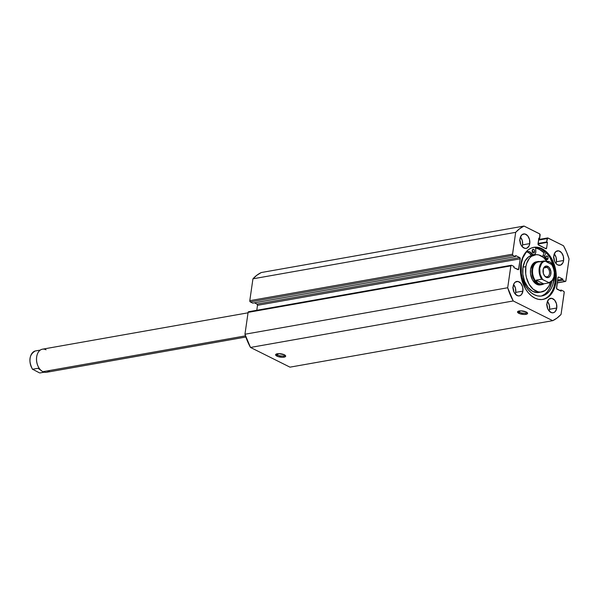 <?xml version="1.0" encoding="UTF-8"?>
<svg xmlns="http://www.w3.org/2000/svg" width="599" height="599" viewBox="0 0 599 599"><rect width="100%" height="100%" fill="white"/><g stroke="black" fill="none" stroke-linecap="round" stroke-linejoin="round"><path stroke-width="0.9" d="M518.644 311.098A4.111 1.355 -171.8 0 0 519.677 312.281L518.831 313.322A5.084 1.677 8.2 0 1 517.933 311.398A5.084 1.677 8.2 0 1 526.296 312.004L520.868 310.851L518.517 311.136L517.529 311.937L519.565 313.636L524.26 314.475L527.449 313.696L527.307 312.7L526.296 312.004A5.084 1.677 8.2 0 1 527.36 312.76A5.084 1.677 8.2 0 1 525.083 314.453A5.084 1.677 8.2 0 1 518.831 313.322L519.677 312.281A4.111 1.355 8.2 0 1 518.629 311.166A4.111 1.355 8.2 0 1 518.644 311.098M276.731 353.897A4.111 1.355 -171.8 0 0 277.764 355.08L276.918 356.12A5.084 1.677 8.2 0 1 276.019 354.204A5.084 1.677 8.2 0 1 284.383 354.803L278.947 353.65L276.596 353.934L275.615 354.735L277.644 356.442L282.346 357.274L285.536 356.502L285.633 355.851L284.383 354.803A5.084 1.677 8.2 0 1 285.446 355.559A5.084 1.677 8.2 0 1 283.162 357.251A5.084 1.677 8.2 0 1 276.918 356.12L277.764 355.08A4.111 1.355 8.2 0 1 276.716 353.964A4.111 1.355 8.2 0 1 276.731 353.897M277.966 353.687L277.764 355.08L277.966 353.687M519.88 310.881L519.677 312.281L519.88 310.881M535.618 247.934A26.453 17.633 -100 0 1 544.094 252.853L539.063 249.162L535.558 247.919M541.054 248.87L544.558 251.722L542.806 255.998L544.558 251.722A27.868 18.576 80 0 0 541.226 248.982M542.477 299.493A26.453 17.633 80 0 0 554.974 282.331L555.977 282.151A26.453 17.633 -100 0 1 542.979 299.41A26.453 17.633 -100 0 1 520.763 264.578L521.796 259.921L523.466 255.788L525.712 252.329L528.438 249.678L531.553 247.934L534.922 247.17L538.426 247.409L541.93 248.652L545.3 250.839L548.399 253.894L553.341 262.1L555.999 272.028L556.336 277.165L554.944 286.801L553.274 290.942L551.035 294.401L548.302 297.052L545.195 298.796L541.818 299.56L538.314 299.313L534.81 298.077L531.44 295.884L528.34 292.829L525.63 289.032L521.751 279.785L520.741 274.701L520.763 264.578A26.453 17.633 -100 0 1 533.761 247.32A26.453 17.633 -100 0 1 555.977 282.151L554.974 282.331A26.453 17.633 80 0 0 533.26 247.417M556.419 261.763A7.338 4.889 80 0 0 554.277 253.879L556.149 257.548L556.419 261.763L563.599 260.49L556.419 261.763L555.977 263.508A7.338 4.889 80 0 0 556.419 261.763M553.835 255.623A7.338 4.889 -100 0 1 557.437 250.831A7.338 4.889 -100 0 1 563.599 260.49L562.85 262.931L560.604 265.11L557.729 264.908L555.939 263.455L554.569 261.179L553.738 257.001L554.12 254.328L555.962 251.49L558.732 250.861L561.495 252.658L563.322 256.275L563.599 260.49A7.338 4.889 -100 0 1 559.998 265.282A7.338 4.889 -100 0 1 553.835 255.623M522.575 244.871A7.338 4.889 80 0 0 520.434 236.987L522.298 240.656L522.575 244.871L529.756 243.598L522.575 244.871L522.133 246.608A7.338 4.889 80 0 0 522.575 244.871M519.992 238.731A7.338 4.889 -100 0 1 523.593 233.939A7.338 4.889 -100 0 1 529.756 243.598L528.999 246.039L526.761 248.218L524.851 248.36L522.088 246.563L520.718 244.287L519.887 240.109L520.276 237.436L522.118 234.598L524.889 233.969L527.652 235.766L529.479 239.383L529.756 243.598A7.338 4.889 -100 0 1 526.147 248.383A7.338 4.889 -100 0 1 519.992 238.731M549.575 309.271A7.338 4.889 80 0 0 547.434 301.387L549.298 305.056L549.575 309.271L556.756 307.998L549.575 309.271L549.133 311.008A7.338 4.889 80 0 0 549.575 309.271M546.992 303.124A7.338 4.889 -100 0 1 550.593 298.339A7.338 4.889 -100 0 1 556.756 307.998L555.378 311.398L553.761 312.611L551.851 312.76L549.088 310.963L547.718 308.687L546.887 304.509L547.276 301.836L549.118 298.998L551.889 298.369L554.652 300.166L556.478 303.783L556.756 307.998A7.338 4.889 -100 0 1 553.147 312.783A7.338 4.889 -100 0 1 546.992 303.124M515.732 292.379A7.338 4.889 80 0 0 513.583 284.495L515.454 288.156L515.732 292.379L522.905 291.107L515.732 292.379L515.29 294.116A7.338 4.889 80 0 0 515.732 292.379M513.141 286.232A7.338 4.889 -100 0 1 516.75 281.448A7.338 4.889 -100 0 1 522.905 291.107L521.534 294.506L519.917 295.719L518.008 295.869L515.245 294.072L513.875 291.795L513.044 287.617L513.89 283.799L515.275 282.107L518.038 281.478L520.808 283.275L522.635 286.891L522.905 291.107A7.338 4.889 -100 0 1 519.303 295.891A7.338 4.889 -100 0 1 513.141 286.232M513.051 288.007A4.058 2.703 -100 0 1 513.583 291.002M546.894 304.898A4.058 2.703 -100 0 1 547.426 307.893M519.895 240.499A4.058 2.703 -100 0 1 520.426 243.494M553.746 257.39A4.058 2.703 -100 0 1 554.27 260.385M250.494 347.45L289.983 367.157L250.494 347.45L513.231 300.968L552.712 320.675L557.092 318.024L561.061 314.393L564.213 292.155L563.696 291.294L561.285 290.088L561.128 291.189L556.606 288.643L557.983 277.666L558.77 277.082L562.865 279.127L562.708 280.22L565.119 281.425L565.8 281.163L569.05 258.97L566.594 252.134L563.509 245.762L547.673 237.93L546.662 241.959L547.449 242.348L546.617 248.098L545.831 248.69L538.119 244.557L538.853 238.058L539.632 238.447L539.841 234.022L524.028 226.055L519.647 228.706L515.679 232.337L512.527 254.575L513.044 255.436L515.454 256.642L515.612 255.541L519.715 257.585L520.231 258.828L518.472 269.61L513.875 267.603L514.032 266.503L511.621 265.305L510.94 265.567L507.69 287.752L513.231 300.968L552.712 320.675L289.983 367.157L552.712 320.675A49.874 33.245 -100 0 0 561.061 314.393L564.213 292.529A0.981 0.651 -100 0 0 563.696 291.294L561.285 290.088L561.128 291.189L557.025 289.137A0.981 0.651 -100 0 1 556.508 287.902L557.983 277.666A0.981 0.651 -100 0 1 558.77 277.082L562.865 279.127L562.708 280.22L565.119 281.425L557.242 282.818L565.119 281.425A0.981 0.651 -100 0 0 565.898 280.834L569.05 258.97A49.874 33.245 -100 0 0 563.509 245.762L547.935 237.983A0.981 0.651 -100 0 0 547.149 238.574L546.662 241.959L547.449 242.348L546.617 248.098L545.165 248.353L546.617 248.098A0.981 0.651 -100 0 1 545.831 248.69L538.546 245.051A0.981 0.651 -100 0 1 538.022 243.815L538.853 238.058L539.632 238.447L540.118 235.063A0.981 0.651 -100 0 0 539.602 233.827L524.028 226.055L261.291 272.538L256.911 275.188L252.943 278.82L249.79 300.683L250.075 301.724L252.718 303.124L515.454 256.642L515.612 255.541L519.715 257.585L256.978 304.075L257.495 305.31L256.784 310.289L257.495 305.31L520.231 258.828L518.756 269.056L517.311 269.318L518.756 269.056A0.981 0.651 -100 0 1 517.978 269.647L513.875 267.603L514.032 266.503L511.621 265.305A0.981 0.651 -100 0 0 510.842 265.889L507.69 287.752L244.954 334.235L250.494 347.45L513.231 300.968A49.874 33.245 -100 0 1 507.69 287.752L244.954 334.235L248.106 312.371L244.954 334.235A49.874 33.245 80 0 0 250.494 347.45M254.455 302.817L256.978 304.075L254.455 302.817M248.63 311.735L248.106 312.371L510.842 265.889L248.106 312.371A0.981 0.651 80 0 1 248.585 311.735L511.321 265.252M515.679 232.337L512.527 254.201L249.79 300.683L252.943 278.82L515.679 232.337A49.874 33.245 -100 0 1 524.028 226.055L261.291 272.538A49.874 33.245 80 0 0 252.943 278.82L515.679 232.337M512.804 287.535L513.545 291.286M546.647 304.427L547.396 308.178M519.647 240.034L520.396 243.786M553.491 256.926L554.24 260.677M515.454 256.642L252.718 303.124L250.315 301.918L513.044 255.436L515.454 256.642M557.482 281.148L562.708 280.22L557.482 281.148M557.639 280.047L562.865 279.127L557.639 280.047M558.201 277.18L558.77 277.082L558.201 277.18M559.548 290.395L561.285 290.088L559.548 290.395M538.778 238.597L539.632 238.447L538.778 238.597M538.014 244.01L547.449 242.348L538.014 244.01M538.074 243.479L546.662 241.959L538.074 243.479M538.561 240.094L547.149 238.574L538.561 240.094M519.715 257.585A0.981 0.651 -100 0 1 520.231 258.828L257.495 305.31A0.981 0.651 80 0 0 256.978 304.075L519.715 257.585M250.315 301.918L513.044 255.436A0.981 0.651 -100 0 1 512.527 254.201L249.79 300.683A0.981 0.651 80 0 0 250.315 301.918M550.024 294.581L552.271 291.114L553.94 286.981L554.974 282.331L554.996 272.201L553.985 267.117L550.107 257.877L547.396 254.073L544.296 251.018L540.927 248.832L537.423 247.589L533.919 247.35M526.768 312.266A4.111 1.355 8.2 0 1 526.761 312.334A4.111 1.355 8.2 0 1 524.073 313.21A4.111 1.355 8.2 0 1 519.677 312.281A4.111 1.355 -171.8 0 0 524.17 313.217A4.111 1.355 -171.8 0 0 526.768 312.266M284.847 355.065A4.111 1.355 8.2 0 1 284.847 355.132A4.111 1.355 8.2 0 1 282.151 356.016A4.111 1.355 8.2 0 1 277.764 355.08A4.111 1.355 -171.8 0 0 282.249 356.016A4.111 1.355 -171.8 0 0 284.847 355.065M541.848 284.667A11.733 7.824 -100 0 1 538.224 284.076L536.794 284.33L538.224 284.076A11.733 7.824 -100 0 1 531.845 271.811A11.733 7.824 -100 0 1 537.76 261.553A11.733 7.824 -100 0 1 540.088 261.658A11.733 7.824 80 0 0 531.89 270.119A11.733 7.824 80 0 0 538.224 284.076A11.733 7.824 80 0 0 544.004 283.769A11.733 7.824 -100 0 1 541.848 284.667L540.418 284.922A11.733 7.824 -100 0 1 530.602 269.191L530.512 273.668L532.578 280.077L536.599 284.226L539.706 284.997L541.211 284.712M535.079 254.777L532.212 255.286A18.876 12.579 80 0 0 523.002 267.161L525.877 266.652A18.876 12.579 -100 0 1 535.079 254.777A18.876 12.579 -100 0 1 547.546 262.325M535.618 247.979A26.401 17.596 -100 0 1 544.079 252.89L539.489 249.431L535.618 247.979M532.271 255.279L528.685 256.776L525.046 260.992L523.002 267.161L522.867 274.357L524.649 281.478L528.078 287.445L532.646 291.339L537.647 292.582M547.688 262.564L543.607 257.54L538.733 254.919L536.225 254.657L531.553 256.267L529.568 258.079L526.671 263.373L525.877 266.652L525.735 273.848L526.394 277.494L529.059 284.166L533.132 289.19L538.007 291.81L540.515 292.072L545.187 290.463L548.819 286.247L550.376 282.339A18.876 12.579 -100 0 1 541.661 291.945A18.876 12.579 -100 0 1 525.877 266.652L523.002 267.161A18.876 12.579 80 0 0 538.786 292.454L541.661 291.945M537.041 261.733L535.528 262.018L532.9 263.859L530.602 269.191A11.733 7.824 -100 0 1 536.33 261.808M49.732 370.496A11.733 7.824 -100 0 1 42.903 371.702A11.733 7.824 80 0 0 46.527 372.293L245.867 337.027M245.47 335.867L42.903 371.702L245.47 335.867M545.607 276.536A4.889 3.257 80 0 0 549.523 273.593A4.889 3.257 80 0 0 546.924 267.401L547.778 266.36A5.87 3.908 -100 0 1 550.893 273.788A5.87 3.908 -100 0 1 546.198 277.322L545.607 276.536A4.889 3.257 -100 0 1 543.885 274.821A4.889 3.257 80 0 0 545.607 276.536L546.969 277.599L548.497 277.479L549.792 276.506L550.661 274.821L550.893 271.542L549.208 267.521L546.999 266.083L545.472 266.196L544.177 267.176L543.308 268.861L543.3 273.264L544.761 276.161L546.198 277.322A5.87 3.908 -100 0 1 543.997 275.038A5.87 3.908 -100 0 1 543.083 269.864A5.87 3.908 -100 0 1 547.778 266.36L546.924 267.401A4.889 3.257 -100 0 1 549.582 272.508A4.889 3.257 -100 0 1 547.119 276.783A4.889 3.257 -100 0 1 545.607 276.536M544.079 267.903L546.924 267.401L544.079 267.903M542.469 284.046A11.246 7.495 -100 0 1 538.651 283.552L538.224 284.076L538.651 283.552A11.246 7.495 -100 0 1 532.533 271.28A11.246 7.495 -100 0 1 538.913 261.898M551.709 264.601L553.446 268.053L554.33 272.5L553.933 276.828L552.323 280.287L549.073 282.706L541.923 279.194L536.232 280.145L537.063 282.204L538.651 283.552A11.246 7.495 80 0 0 542.125 284.121L543.622 283.836L540.89 284.113L538.651 283.552L537.063 282.204L536.232 280.145L541.683 279.179A11.246 7.495 -100 0 1 539.212 268.157A11.246 7.495 -100 0 1 544.319 260.909L538.209 261.973A11.246 7.495 80 0 0 532.533 271.796A11.246 7.495 80 0 0 538.651 283.552L542.2 284.076L549.081 282.87L543.622 283.836L536.232 280.145L543.622 283.836M551.776 264.571L545.165 261.142L551.439 264.271A10.857 7.233 -100 0 1 554.21 275.443A10.857 7.233 -100 0 1 548.804 282.541L541.683 279.179A11.246 7.495 80 0 1 539.212 268.157A11.246 7.495 80 0 1 544.319 260.909L539.991 261.883M545.165 261.142L543.263 261.875L541.646 263.395L539.759 268.232L540.088 274.177L542.529 279.411A10.857 7.233 -100 0 1 539.759 268.232A10.857 7.233 -100 0 1 545.165 261.142M538.86 261.875L539.355 261.8M551.761 264.496C555.984 273.032 555.101 279.156 549.096 282.87A11.246 7.495 80 0 0 554.187 275.592M543.053 270.104A4.889 3.257 -100 0 1 545.412 267.154A4.889 3.257 -100 0 1 546.924 267.401A4.889 3.257 80 0 0 543.053 270.104M248.046 312.813L42.439 349.187A11.733 7.824 80 0 0 36.524 359.437A11.733 7.824 80 0 0 42.903 371.702A11.733 7.824 -100 0 1 38.516 367.135A11.733 7.824 -100 0 1 36.681 356.787A11.733 7.824 -100 0 1 46.063 349.779M36.666 356.899A11.246 7.495 80 0 0 36.651 357.011A11.246 7.495 80 0 0 38.403 366.932A11.246 7.495 80 0 0 38.463 367.03A11.246 7.495 -100 0 1 36.666 356.899M44.199 372.196L39.976 372.945L44.199 372.196M41.593 370.759L38.036 368.288L32.586 369.254A11.246 7.495 -100 0 1 30.107 358.224A11.246 7.495 -100 0 1 35.214 350.984L40.29 350.086L35.214 350.984A11.246 7.495 80 0 0 30.107 358.224A11.246 7.495 80 0 0 32.586 369.254L38.036 368.288L41.054 370.429M32.586 369.254L39.489 372.863L32.586 369.254M30.085 358.404L29.95 359.857M30.115 362.859L31.403 367.172M30.107 358.262A10.857 7.233 80 0 0 31.754 367.868M532.159 250.487A1.857 1.235 -100 0 1 533.073 249.274A1.857 1.235 -100 0 1 534.637 251.722L532.766 252.052A1.857 1.235 80 0 0 532.256 250.09L532.766 252.052L534.637 251.722L534.563 250.652L533.649 249.371L532.511 249.626L532.159 251.198L532.908 252.688L534.098 252.771L534.637 251.722A1.857 1.235 -100 0 1 533.724 252.935A1.857 1.235 -100 0 1 532.159 250.487M545.599 257.196A1.857 1.235 -100 0 1 546.513 255.983A1.857 1.235 -100 0 1 548.07 258.431L546.206 258.761A1.857 1.235 80 0 0 545.689 256.799L546.206 258.761L548.07 258.431L548.003 257.36L547.082 256.072L545.944 256.335L545.592 257.907L546.348 259.389L547.314 259.599L548.07 258.431A1.857 1.235 -100 0 1 547.157 259.637A1.857 1.235 -100 0 1 545.599 257.196M532.953 254.627L531.807 255.024L530.594 254.523L530.063 253.976L531.927 253.647L529.426 251.737L527.637 251.61L526.027 252.441L522.807 257.974L521.332 263.785L521.31 273.137L522.246 277.839L525.825 286.374L528.333 289.894L531.201 292.716L534.308 294.738L537.55 295.884L540.785 296.108L543.907 295.397L546.782 293.787L549.298 291.339L551.372 288.141L552.914 284.323L554.187 276.274A24.439 16.293 -100 0 1 553.873 280.025L552.585 280.25L553.873 280.025A24.439 16.293 -100 0 1 541.863 295.973A24.439 16.293 -100 0 1 521.332 263.785A24.439 16.293 -100 0 1 525.353 253.175A7.233 4.822 -100 0 1 527.719 251.595A7.233 4.822 -100 0 1 531.927 253.647L533.058 254.553L534.271 254.605L535.274 253.789L535.806 252.306A3.616 2.411 -100 0 0 535.843 251.258L535.573 247.335L535.843 251.258A3.616 2.411 -100 0 1 535.806 252.306A3.616 2.411 -100 0 1 534.031 254.665A3.616 2.411 -100 0 1 531.927 253.647L530.063 253.976A7.233 4.822 80 0 0 526.813 251.902M540.919 296.093A24.439 16.293 80 0 0 551.881 281.133L549.508 288.471L547.434 291.668L544.91 294.116L542.035 295.726M542.567 256.904L542.806 255.998L544.678 255.668L545.959 252.523L544.678 255.668L542.806 255.998A3.616 2.411 80 0 0 542.589 256.746M546.722 261.336L547.426 261.381A7.233 4.822 -100 0 1 553.236 267.094L550.938 262.744L549.223 261.598L547.426 261.381A3.616 2.411 -100 0 1 546.954 261.381M544.476 258.341A3.616 2.411 -100 0 1 544.678 255.668L544.543 258.618M549.096 263.103A7.233 4.822 80 0 0 547.291 261.905L549.096 263.103M526.656 251.887L528.445 252.493L530.063 253.976A3.616 2.411 80 0 0 532.159 254.994L534.031 254.665M532.578 252.666L532.766 252.052A1.857 1.235 80 0 1 532.676 252.449M546.011 259.374L546.206 258.761A1.857 1.235 80 0 1 546.108 259.15M538.643 239.525L547.628 237.938M557.227 282.923L565.411 281.478M543.016 270.321L543.083 269.864M543.78 274.634L543.997 275.038M35.199 350.984C29.194 354.698 28.303 360.823 32.526 369.358"/></g></svg>
